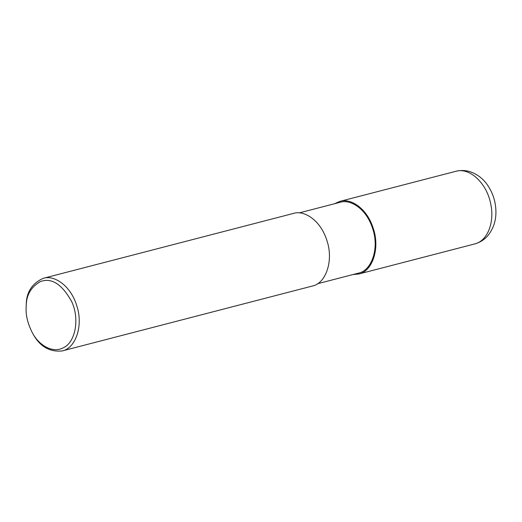 <?xml version="1.0" encoding="UTF-8"?>
<svg xmlns="http://www.w3.org/2000/svg" width="522" height="522" viewBox="0 0 522 522"><rect width="100%" height="100%" fill="white"/><g stroke="black" fill="none" stroke-linecap="round" stroke-linejoin="round"><path stroke-width="0.78" d="M334.556 203.73L339.842 201.394C350.145 197.877 366.842 207.789 373.243 228.355C380.316 248.596 372.193 271.603 358.679 274.03L352.931 274.552M299.197 212.904L340.076 202.301C350.125 198.869 366.405 208.539 372.643 228.59C379.54 248.328 371.618 270.755 358.444 273.123L317.565 283.727M26.1 308.763L26.25 303.941C26.596 291.883 32.253 283.348 43.228 278.324L293.442 213.426C303.752 209.909 320.449 219.821 326.844 240.388C333.917 260.635 325.8 283.635 312.286 286.063L62.072 350.96C49.368 352.154 39.581 346.308 32.716 333.428L32.305 332.684C27.973 324.071 25.904 316.104 26.1 308.763L26.244 305.037C26.57 294.656 31.248 286.852 40.285 281.632C51.489 277.352 61.994 284.079 71.808 301.814C79.846 319.196 75.312 342.425 63.436 347.717C51.815 353.955 38.256 344.252 32.305 332.684M43.228 278.324C53.538 274.807 70.235 284.718 76.63 305.285C83.709 325.532 75.586 348.533 62.072 350.96M474.648 243.95C479.972 242.495 484.416 239.676 487.979 235.487C493.59 228.414 496.233 220.127 495.9 210.634C495.567 201.427 492.866 193.036 487.802 185.473C483.418 178.974 477.669 174.446 470.57 171.882C465.735 170.27 460.822 170.074 455.843 171.301L455.843 171.301C469.728 167.066 487.117 183.483 490.797 204.337C494.732 222.783 487.267 241.118 474.674 243.944L358.679 274.03M455.83 171.307L339.842 201.394"/></g></svg>
